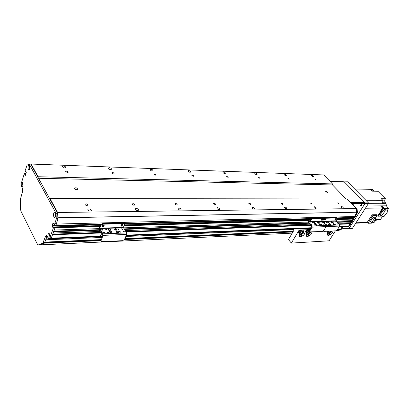 <?xml version="1.0" encoding="UTF-8"?>
<svg xmlns="http://www.w3.org/2000/svg" width="409" height="409" viewBox="0 0 409 409"><rect width="100%" height="100%" fill="white"/><g stroke="black" fill="none" stroke-linecap="round" stroke-linejoin="round"><path stroke-width="0.61" d="M50.598 238.677L51.299 238.145L52.51 234.51M53.083 233.099L53.584 231.52M54.162 230.103L55.026 227.782L54.673 226.944M54.182 226.913L53.758 226.116L53.876 225.057L53.697 226.003L54.182 226.913M55.788 225.502L56.365 224.066L354.71 216.514L356.617 212.251L356.326 208.58L347.047 198.984L49.622 198.539M57.909 217.859L57.643 212.486L49.964 198.452M38.119 177.496L38.078 176.734L31.135 164.045L30.828 164.157L57.684 213.288L57.899 219.035L55.885 225.405L101.043 224.198M26.018 173.416L24.739 173.38L24.535 173.002L25.941 173.038M63.467 166.003C64.985 166.243 65.742 166.785 65.731 167.624C64.157 168.278 63.047 167.874 62.403 166.417L63.467 166.003M88.917 208.871C90.563 209.101 91.365 209.71 91.319 210.707C89.597 211.443 88.446 210.988 87.869 209.342L88.917 208.871M109.305 167.67C110.762 167.925 111.483 168.457 111.478 169.27C109.995 169.807 108.973 169.387 108.411 168.017L109.305 167.67M136.197 208.416C137.777 208.662 138.544 209.265 138.503 210.221C136.887 210.814 135.829 210.344 135.328 208.805L136.197 208.416M150.875 169.188C152.266 169.449 152.961 169.97 152.966 170.752C151.565 171.192 150.614 170.763 150.113 169.474L150.875 169.188M178.825 208.012C180.328 208.268 181.064 208.856 181.044 209.771C179.525 210.246 178.544 209.766 178.094 208.329L178.825 208.012M188.733 170.568C190.067 170.834 190.742 171.345 190.758 172.102C189.439 172.45 188.544 172.02 188.084 170.809L188.733 170.568M217.44 207.644C218.876 207.91 219.592 208.483 219.582 209.357C218.155 209.73 217.235 209.244 216.821 207.905L217.44 207.644M223.37 171.826C224.648 172.102 225.303 172.598 225.328 173.329C224.076 173.605 223.237 173.176 222.808 172.031L223.37 171.826M252.593 207.307C253.969 207.583 254.659 208.135 254.669 208.973C253.319 209.265 252.455 208.779 252.067 207.521L252.593 207.307M255.17 172.987C256.397 173.263 257.031 173.748 257.072 174.449C255.886 174.669 255.088 174.234 254.684 173.16L255.17 172.987M284.725 207C286.044 207.281 286.714 207.818 286.74 208.621C285.467 208.841 284.644 208.36 284.275 207.184L284.725 207M284.47 174.055C285.651 174.331 286.269 174.807 286.32 175.481C285.191 175.645 284.434 175.216 284.045 174.203L284.47 174.055M314.214 206.719C315.472 207 316.126 207.527 316.172 208.293C314.966 208.452 314.178 207.976 313.826 206.872L314.214 206.719M341.367 206.458C342.578 206.744 343.212 207.256 343.279 207.987C342.129 208.094 341.377 207.629 341.029 206.591L341.367 206.458M311.551 175.042C312.691 175.323 313.294 175.783 313.36 176.432C312.282 176.55 311.556 176.131 311.183 175.17L311.551 175.042M57.643 212.486L356.326 208.58M86.912 205.497C85.691 205.323 85.098 204.878 85.128 204.152C86.401 203.605 87.255 203.938 87.69 205.149L86.912 205.497M134.091 205.221C132.925 205.037 132.358 204.597 132.378 203.902C133.574 203.462 134.357 203.805 134.735 204.94L134.091 205.221M176.637 204.97C175.522 204.781 174.975 204.352 174.991 203.682C176.11 203.329 176.841 203.682 177.179 204.74L176.637 204.97M215.2 204.745L213.61 203.488C214.664 203.212 215.349 203.564 215.661 204.556L215.2 204.745M250.313 204.541L248.779 203.314C249.771 203.099 250.415 203.457 250.707 204.382L250.313 204.541M282.425 204.352L280.932 203.161C281.878 202.997 282.486 203.35 282.762 204.219L282.425 204.352M311.903 204.183L310.451 203.022L312.195 204.065L311.903 204.183M339.056 204.025L337.64 202.9L339.056 204.025M38.078 176.734L332.456 183.897L332.543 184.955L346.086 198.984L332.543 184.955L38.538 178.268M327.195 192.521L325.503 191.197C326.515 191.09 327.185 191.494 327.512 192.404L327.195 192.521M76.718 189.684C75.276 189.469 74.571 188.948 74.591 188.12C76.089 187.48 77.117 187.869 77.669 189.28L76.718 189.684M332.456 183.897L323.8 174.945L31.135 164.045M67.388 172.603L65.685 171.381C66.871 170.885 67.705 171.192 68.175 172.291L67.388 172.603M113.462 173.968L111.826 172.762C112.945 172.353 113.712 172.67 114.126 173.707L113.462 173.968M155.2 175.2L153.631 174.014C154.679 173.687 155.389 174.009 155.763 174.98L155.2 175.2M193.191 176.32L191.673 175.159C192.665 174.899 193.329 175.221 193.672 176.136L193.191 176.32M227.91 177.342L226.438 176.213L228.324 177.189L227.91 177.342M259.771 178.283L258.345 177.184L260.129 178.155L259.771 178.283M289.107 179.152L287.716 178.073L289.419 179.04L289.107 179.152M316.213 179.95L314.858 178.902L316.213 179.95M56.36 224.081L354.71 216.514L354.015 217.506L356.597 213.058L356.372 209.132L357.123 209.122L357.42 212.649L354.874 217.414L337.144 217.89M337.159 217.91L354.015 217.506L337.205 217.956M351.459 217.879L352.042 218.498L351.53 217.956L351.658 217.568M336.014 221.157L352.001 220.681L353.069 219.076L352.64 218.508M337.875 223.171L350.671 222.757L351.29 221.663L350.457 220.732M347.788 226.663L348.463 226.259L349.976 223.897L349.133 222.813M319.511 223.917L320.988 225.129C320.063 225.257 319.475 224.889 319.224 224.035L319.511 223.917M320.636 225.247L319.271 224.418M315.579 224.05L317.062 225.272C316.131 225.405 315.543 225.037 315.293 224.178L315.579 224.05M316.714 225.395L315.334 224.556M313.918 222.184L315.395 223.396C314.47 223.529 313.877 223.166 313.626 222.307L313.918 222.184M315.048 223.518L313.734 222.695M317.844 222.056L319.317 223.263C318.396 223.391 317.808 223.028 317.558 222.179L317.844 222.056M318.964 223.386L317.604 222.562M314.777 225.114L314.046 224.515L314.777 225.114M320.16 222.726L319.439 222.133L320.16 222.726M312.379 225.062L311.648 224.459L312.379 225.062M322.496 222.782L321.771 222.194L322.496 222.782M324.163 224.633L323.442 224.04L324.163 224.633M310.712 223.176L309.981 222.578L310.712 223.176M322.072 224.848L321.346 224.255L322.072 224.848M312.87 222.966L312.139 222.373L312.87 222.966M310.738 218.202L309.306 219.183L308.064 221.254L308.161 222.481L311.709 226.499L309.327 230.691L309.24 231.463L309.618 231.898L309.71 231.126L312.108 227.169L312.016 225.988L308.468 221.975L309.685 219.613L311.121 218.631L310.738 218.202L323.084 217.879L323.468 218.299L311.121 218.631M323.805 218.416L323.084 217.879M310.165 220.175L311.3 219.178M321.413 219.843L322.502 218.871M323.468 218.299L323.81 218.421L323.718 219.214L325.114 218.258L324.736 217.839L323.744 218.319M337.282 218.043L336.592 217.527L337.292 218.053L337.19 218.835L335.968 221.105L339.521 224.955L339.613 226.09L337.205 229.894L335.84 230.84L323.984 231.382L323.637 231.264L323.739 230.497L322.338 231.458L309.618 231.898M339.613 226.09L326.142 226.617L323.739 230.497L326.142 226.617L326.05 225.461L322.496 221.53L323.718 219.214L322.471 221.243L308.442 221.678M311.566 219.868L310.216 220.502C310.283 219.623 310.753 219.214 311.627 219.275L311.566 219.868M322.767 219.551L321.459 220.18C321.525 219.321 321.985 218.912 322.839 218.958L322.767 219.551M315.728 224.986L316.315 224.96M315.85 225.073L316.423 225.052M316.183 225.252L316.607 225.236M46.473 238.145L48.139 238.038L49.024 238.738L49.453 238.498C47.495 240.093 47.48 231.826 49.448 233.836L49.959 237.501L53.421 227.828L55.026 227.782L55.005 227.384L100.011 226.085M48.124 238.007L46.498 238.069M365.406 208.232L382.446 208.012L380.876 210.379L381.326 210.374L381.06 210.108L381.433 210.369L382.916 208.135L383.376 208.595L388.55 208.524L388.177 207.941L384 207.992L388.09 208.069M372.226 214.791L372.998 215.579L377.18 215.477L376.408 214.694L372.226 214.791L367.226 222.399L355.994 222.793M373.621 222.174L374.501 222.143L376.122 219.699L380.416 219.567L382.65 216.223M381.873 216.11L378.325 216.203L377.87 215.748L381.433 210.369M381.95 208.764L381.479 209.474M381.372 209.633L382.236 208.334M382.042 207.537L381.694 207.128M382.446 208.012L380.631 205.906L382.195 205.901L384 207.992M382.717 208.437L382.338 207.312L381.612 207.031M381.679 209.551L382.016 209.49M388.177 207.941L386.341 205.824L386.06 203.36L381.771 203.38L383.253 200.727L381.203 198.708L385.498 198.718L384.69 199.945L384.884 202.199L386.06 203.36M366.331 200.742L383.253 200.727M354.715 189.035L370.227 189.301L372.113 191.161L373.668 191.182L371.786 189.326L372.451 189.341L374.332 191.192L377.86 191.243L385.498 198.718M370.825 189.888L371.392 190.446M371.73 190.783L370.759 189.827M371.321 189.94L371.786 189.326M367.379 222.706L355.728 223.212M377.011 219.674L376.689 220.16L375.799 220.185M388.55 208.524L387.272 210.436M378.325 216.203L383.376 208.595M382.916 208.135L383.913 208.125M382.195 205.901L381.52 206.923M380.891 206.202L381.086 205.911L380.886 206.192M384.051 209.531L380.063 214.771L381.316 216.034L385.314 210.788L384.051 209.531L386.791 209.955L388.054 211.208L384.066 216.422L381.316 216.034M385.314 210.788L388.054 211.208M375.436 220.727L375.769 220.231M372.998 215.579L367.931 223.283L367.083 222.404M377.18 215.477L375.539 217.951M372.405 222.69L372.113 223.13L367.931 223.283M370.406 221.458L373.161 217.286L374.838 217.24L376.065 218.488L373.305 222.654L371.623 222.716L370.406 221.458M371.623 222.716L374.388 218.539L373.161 217.286M374.388 218.539L376.065 218.488M372.267 191.161L371.893 190.205L371.137 189.94M296.392 228.749L295.896 229.219L295.318 228.795M301.377 229.924L301.418 230.216M298.913 232.384L298.606 232.297M299.117 232.649L298.693 232.45C298.412 231.627 298.933 230.819 300.262 230.022L300.937 229.827L301.597 230.16M308.34 229.623L308.376 229.904M305.901 232.061L305.605 231.985M306.106 232.327L305.687 232.133C305.416 231.32 305.937 230.518 307.256 229.725L307.916 229.531L308.565 229.873M327.2 231.356L326.873 231.249M293.55 228.866L293.902 230.328L288.432 239.582L291.366 243.094L299.127 230.073L298.815 228.651M291.366 243.094L329.092 240.809L335.375 230.86M340.094 229.807L342.195 226.888M348.279 226.612L349.393 225.932L348.652 225.962L353.069 219.076L353.821 219.055L353.795 218.784L353.044 218.805L353.069 219.076L336.74 219.556M336.919 219.27L353.044 218.805L352.762 218.503L353.391 218.488M337.139 218.917L352.762 218.503L337.118 218.948M349.393 225.932L353.821 219.055M353.514 218.483L353.795 218.784M351.321 203.406L351.07 203.145M352.205 217.552L352.793 218.472M342.946 226.857L340.671 229.838L335.216 231.105M323.887 175.037L328.984 180.308M329.542 180.885L329.255 180.318M351.592 203.401L357.123 209.122M355.651 216.197L354.905 216.218M337.609 229.26L339.695 229.163L340.027 229.848L335.283 231.008M39.668 244.884L44.52 243.069M53.4 227.43L53.165 226.985L54.77 226.939L55.005 227.384L53.4 227.43L53.421 227.828M49.959 237.501L49.453 238.498M99.857 226.474L55.026 227.782L51.452 237.721L50.537 238.677M52.914 227.409L53.165 226.985M52.817 227.414L52.076 225.65L53.078 222.833L53.978 224.163L54.187 225.548L56.284 219.071L56.074 213.314L29.279 164.101L27.112 165.083L25.113 170.732L25.373 171.514L25.655 171.074M25.828 174.014L24.642 174.203L25.332 175.435L26.278 172.583L25.547 171.069M24.627 173.983L24.75 173.605L25.946 173.636M21.432 182.48L22.505 182.041L22.843 185.655L22.536 186.294C21.646 186.872 21.186 186.029 21.145 183.764L24.535 173.002M21.145 183.764L21.519 186.422L22.347 188.028L22.526 191.703L20.465 199.009L20.552 209.28L20.946 211.167L37.403 244.265L38.308 244.94L42.802 243.232L45.501 236.468L46.329 235.518L47.193 236.203L48.144 238.048M55.481 216.596L55.225 217.118C53.155 219.699 52.884 210.466 55.092 212.639C55.767 213.718 55.895 215.032 55.481 216.596M29.734 169.019L29.407 169.704C27.577 171.775 27.607 163.498 29.422 165.389L29.734 169.019M54.264 225.477L55.885 225.405L54.274 225.446M26.135 173.048L24.479 172.951M100.185 225.656L53.119 226.944M54.908 223.677L56.519 223.636M47.178 236.182L44.382 243.161L39.673 244.873M50.067 235.584L50.097 236.571M55.685 214.301L55.701 215.533M55.583 213.728L55.614 216.105M49.954 234.935L50.021 237.225M22.976 183.273L22.965 185.149M29.877 166.601L29.842 168.6M56.074 213.314L57.684 213.288M29.279 164.101L30.828 164.157M364.521 203.079L364.547 202.435L344.521 182.148L330.39 181.76M364.47 203.089L350.958 203.028L364.593 202.966M361.132 204.669L360.595 205.175M364.547 202.435L350.431 202.486M348.402 228.759L352.261 228.57L348.35 228.708M343.616 181.882L347.543 181.8L368.468 202.895L365.017 202.91L365.063 203.442L348.805 228.718M365.063 203.442L368.514 203.426L368.468 202.895M368.514 203.426L352.261 228.57M344.081 181.703L365.017 202.91M352.768 204.618L353.304 204.638L353.289 205.16M360.559 205.231L361.858 204.572C361.801 205.446 361.336 205.88 360.462 205.88L360.559 205.231M360.447 205.446L361.408 204.536M351.699 203.513L364.823 203.447L364.874 203.738L348.984 228.442L341.74 228.754M348.555 228.697L348.984 228.442M330.027 181.386L343.442 181.76M327.098 231.238L327.42 231.596M327.522 232.266L327.543 231.259M328.381 232.752L327.793 232.568L327.849 231.208M328.12 232.348L328.238 231.284M328.652 235.052C328.028 235.088 327.962 234.347 328.453 232.833M329.567 234.383L328.493 235.078C327.665 235.313 327.532 234.536 328.1 232.736M332.113 231.627L332.348 231.872C332.548 232.925 331.852 233.8 330.262 234.49L328.534 235.472C327.425 235.558 327.185 234.597 327.814 232.593M329.69 234.797L329.864 234.51L329.531 234.342C329.271 233.513 329.823 232.685 331.193 231.862L330.947 231.535C329.557 232.348 328.989 233.181 329.25 234.03L329.531 234.342M328.626 231.172L328.222 232.563M330.089 234.776L328.683 235.446M332.287 231.811L331.193 231.862M331.985 231.484L331.612 231.305M332.139 232.046L331.275 231.049M330.676 231.412L330.538 231.228C329.271 231.975 328.759 232.736 328.994 233.508L328.994 233.508M330.881 231.566L330.743 231.382C329.414 232.164 328.872 232.956 329.122 233.769L329.138 233.79M331.224 231.126L330.462 231.162M306.295 232.542L305.901 232.092L305.983 231.034L307.21 229.924L307.68 230.461L306.453 231.576L306.453 232.133M305.983 231.034L306.453 231.576M307.21 229.924L308.422 229.955M307.215 230.952L307.686 230.645M306.453 232.041L306.985 231.162M309.199 231.407L307.047 232.297L306.53 231.985L308.626 229.848L309.843 229.838M309.163 231.289L308.054 230.252M307.287 233.774L306.673 233.559L306.816 232.307L309.005 231.356M306.535 231.99L306.402 233.253M307.006 233.329L307.113 232.256M309.429 232.215L309.587 231.903M307.599 236.141C306.995 236.167 306.924 235.42 307.389 233.902M308.488 235.472L307.425 236.172C306.597 236.417 306.464 235.61 307.031 233.759M311.126 232.66L311.346 232.885C311.566 233.979 310.855 234.873 309.219 235.569L307.466 236.576C306.361 236.668 306.121 235.681 306.74 233.626M308.616 235.881L308.795 235.589L308.412 235.4C308.13 234.536 308.693 233.692 310.099 232.864L309.853 232.522C308.427 233.345 307.854 234.193 308.13 235.073L308.412 235.4M307.604 232.026L307.057 233.473L307.808 234.413M309.04 235.86L307.629 236.55M311.259 232.808L310.099 232.864M310.958 232.47L310.308 232.015M311.111 233.048L310.242 232.015M309.582 232.394L309.449 232.21C308.151 232.961 307.629 233.738 307.885 234.536L307.885 234.536M309.787 232.552L309.649 232.363C308.289 233.15 307.742 233.963 308.008 234.807L308.013 234.817M310.191 232.097L309.368 232.138M309.281 232.021L308.907 231.53M299.291 232.854L298.913 232.414L298.984 231.346L300.221 230.221L300.692 230.768L299.449 231.893L299.46 232.43M298.984 231.346L299.449 231.893M300.221 230.221L301.443 230.241M300.221 231.259L300.671 230.962M299.454 232.363L299.986 231.474M302.752 231.438L300.451 232.322L299.945 231.745L301.632 230.144L302.849 231.417L300.042 232.619L299.521 232.307L299.403 233.575M300.451 232.322L299.807 232.629L299.669 233.892L300.293 234.117M300.007 233.657L300.114 232.583M299.945 231.745L299.521 232.307M303.964 231.535L303.974 231.837L302.997 231.883L302.982 231.581L303.964 231.535L302.931 230.226M303.785 232.154L303.1 232.138L303.974 231.837M303.309 232.118L302.594 232.225L302.537 231.949L302.287 232.343L301.914 231.847M302.997 231.883L302.808 232.2M302.829 230.098L301.632 230.144M300.62 236.504C300.022 236.525 299.95 235.778 300.405 234.255M301.499 235.829L300.441 236.535C299.613 236.78 299.485 235.967 300.048 234.096M304.168 233.002L304.383 233.227C304.608 234.326 303.897 235.231 302.241 235.927L300.482 236.944C299.383 237.031 299.137 236.044 299.756 233.968M301.632 236.244L301.811 235.947L301.413 235.748C301.126 234.873 301.689 234.025 303.1 233.191L302.859 232.849C301.423 233.672 300.845 234.531 301.131 235.42L301.413 235.748M300.6 232.348L300.058 233.8L300.809 234.751M302.067 236.223L300.651 236.913M304.291 233.135L303.1 233.191M304.143 233.381L303.222 232.419L303.386 232.143M303.984 232.798L303.662 232.665M302.588 232.721L302.456 232.532C301.147 233.283 300.625 234.066 300.886 234.878L300.886 234.878M302.793 232.879L302.655 232.69C301.285 233.478 300.738 234.301 301.009 235.149L301.009 235.149M303.222 232.419L302.379 232.46M333.177 223.437L334.634 224.633L333.177 223.437M334.276 224.74L332.967 223.933M329.409 223.57L330.871 224.771L329.138 223.682L329.409 223.57M330.513 224.884L329.189 224.066M327.742 221.739L329.199 222.936L327.471 221.852L327.742 221.739M328.841 223.043L327.522 222.235M331.51 221.622L332.967 222.808L331.51 221.622M332.604 222.915L331.321 222.118M328.667 224.607L327.946 224.02L328.667 224.607M333.764 222.276L333.049 221.693L333.764 222.276M326.362 224.556L325.641 223.963L326.362 224.556M336.009 222.332L335.298 221.75L336.009 222.332M337.681 224.147L336.965 223.565L337.681 224.147M324.695 222.711L323.974 222.123L324.695 222.711M335.671 224.352L334.956 223.769L335.671 224.352M326.76 222.506L326.039 221.918L326.76 222.506M336.592 217.527L324.736 217.839M324.163 219.766L325.247 218.795M334.961 219.449L336.004 218.503M336.97 217.936L325.114 218.258M312.108 227.169L326.142 226.617L326.05 225.461L322.471 221.243L335.942 220.824M325.513 219.469L324.209 220.098C324.276 219.244 324.736 218.841 325.584 218.881L325.513 219.469M336.27 219.163L335.002 219.786C335.068 218.953 335.518 218.549 336.346 218.575L336.27 219.163M116.805 230.983C118.037 231.146 118.625 231.617 118.579 232.394C117.296 232.925 116.473 232.568 116.1 231.325L116.805 230.983M118.324 232.629L116.534 231.632L116.084 231.729M110.179 231.213C111.417 231.376 112.015 231.847 111.969 232.629C110.67 233.176 109.837 232.823 109.454 231.566L110.179 231.213M111.713 232.869L109.909 231.867L109.438 231.975M108.697 228.764C109.934 228.928 110.527 229.393 110.481 230.165C109.193 230.712 108.354 230.359 107.971 229.112L108.697 228.764M110.225 230.405L108.431 229.413L107.961 229.521M115.312 228.554C116.539 228.718 117.127 229.183 117.081 229.95C115.808 230.482 114.98 230.129 114.602 228.892L115.312 228.554M116.826 230.19L115.041 229.198L114.592 229.296M108.104 232.634L107.219 231.939L108.462 232.46L108.104 232.634M107.966 232.624L107.444 232.424M118.702 229.403L117.833 228.718L119.045 229.239L118.702 229.403M118.528 229.393L118.073 229.214M104.137 232.593L103.252 231.898L104.505 232.419L104.137 232.593M104.014 232.588L103.477 232.384M122.521 229.454L121.657 228.769L122.858 229.296L122.521 229.454M122.342 229.439L121.902 229.265M124.029 231.877L123.16 231.187L124.367 231.714L124.029 231.877M123.85 231.862L123.4 231.678M102.664 230.119L101.78 229.429L103.027 229.94L102.664 230.119M102.531 230.114L102.01 229.909M120.415 232.184L119.54 231.494L120.757 232.021L120.415 232.184M120.251 232.174L119.781 231.985M106.406 229.812L105.527 229.122L106.769 229.638L106.406 229.812M106.268 229.807L105.762 229.613M102.434 223.651L100.481 224.93L99.402 227.603L99.494 229.204L102.618 234.49L100.548 239.909L100.89 241.223L102.976 235.369L102.884 233.83L99.735 228.166L100.813 225.492L102.771 224.209L102.434 223.651L123.247 223.104L123.59 223.651L102.771 224.209M124.106 223.483L123.247 223.104M101.918 226.116L103.881 224.986M120.875 225.589L122.746 224.449M123.59 223.651L124.443 224.014L124.459 224.822L123.349 227.435L99.735 228.166M123.349 227.435L126.585 232.941L126.672 234.439L124.525 239.423L122.628 240.671L101.841 241.632L100.9 241.244M104.152 225.804C103.457 226.75 102.741 226.969 101.999 226.458C102.168 225.165 102.879 224.745 104.137 225.206L104.152 225.804M123.022 225.262C122.347 226.177 121.657 226.397 120.952 225.926C121.1 224.669 121.785 224.244 123.007 224.659L123.022 225.262M102.506 234.301L102.173 235.119L99.326 230.298L99.653 229.48M101.769 236.918L100.578 235.42L101.299 233.641M102.173 235.119L102.511 235.103M101.468 236.934L102.209 235.119M55.869 225.431L101.013 224.224M124.183 223.605L309.777 218.641M124.167 223.58L309.802 218.621M57.925 217.859L356.617 212.251M57.92 217.762L356.628 212.184M53.743 225.875L100.66 224.602M124.408 223.958L309.485 218.933M337.359 218.176L351.515 217.792M53.758 226.116L100.522 224.832M124.52 224.178L309.352 219.112M337.374 218.345L351.53 217.956M102.132 225.599L103.625 225.558M121.09 225.062L122.485 225.022M124.397 224.97L308.969 219.745M310.431 219.705L311.004 219.684M321.673 219.382L322.205 219.367M324.429 219.306L324.95 219.29M335.227 218.999L335.707 218.989M101.933 226.034L103.073 225.998M120.885 225.487L121.948 225.456M124.218 225.39L308.769 220.078M310.216 220.037L310.579 220.027M321.459 219.715L321.791 219.705M324.214 219.633L324.536 219.623M335.007 219.321L335.298 219.316M124.06 225.768L308.591 220.379M54.213 230.042L99.305 228.621L54.208 230.057M123.406 227.859L307.951 222.031L123.416 227.874M336.004 221.146L352.067 220.64M53.809 231.177L99.576 229.679M124.045 228.876L308.478 222.833M336.709 221.908L351.055 221.443M53.794 231.218L99.561 229.72M114.857 229.214L115.241 229.204M124.065 228.912L308.504 222.864M336.735 221.939L351.106 221.468M53.686 231.52L99.443 230.001M114.694 229.495L116.079 229.449M124.234 229.183L308.688 223.074M313.831 222.905L314.327 222.89M331.464 222.322L331.893 222.307M336.919 222.138L351.29 221.663M53.599 231.76L99.351 230.231M114.883 229.715L116.412 229.664M124.372 229.398L308.836 223.242M314.015 223.074L314.593 223.053M331.643 222.486L332.159 222.465M337.072 222.302L351.305 221.826M53.134 233.043L99.985 231.417M125.088 230.548L309.628 224.142M337.865 223.161L350.733 222.716M53.129 233.058L99.995 231.428M125.098 230.558L309.639 224.152M52.73 234.163L100.594 232.45M116.156 231.888L117.49 231.842M125.711 231.545L310.324 224.924M333.1 224.106L333.499 224.096M338.555 223.912L349.726 223.513M52.715 234.209L100.619 232.486M116.182 231.929L117.562 231.877M125.737 231.586L310.349 224.955M333.125 224.137L333.55 224.122M338.58 223.943L349.777 223.539M52.608 234.505L100.783 232.762M116.417 232.194L117.956 232.138M125.906 231.852L310.533 225.165M333.35 224.337L333.867 224.316M338.77 224.142L349.961 223.733M52.521 234.751L100.911 232.982M116.708 232.409L118.165 232.353M126.038 232.067L310.682 225.333M333.591 224.495L334.061 224.48M338.918 224.301L349.976 223.897M51.299 238.145L101.008 236.157M126.371 235.139L311.111 227.752M339.276 226.622L348.463 226.259M309.306 219.183L309.685 219.613M309.71 231.126L309.327 230.691M339.521 224.955L312.016 225.988M335.968 221.105L308.468 221.975M386.341 205.824L366.847 206.003M381.827 203.278L368.504 203.345M382.43 202.21L384.884 202.199M382.456 199.945L384.69 199.945M307.256 229.725L301.448 229.976M309.981 229.607L308.417 229.674M310.702 228.427L299.035 228.902M300.262 230.022L299.127 230.073M357.42 212.649L356.668 212.665M357.348 213.043L356.597 213.058M352.185 217.588L351.638 217.603M352.21 217.859L351.495 217.879M341.443 229.224L340.692 229.255M340.671 229.838L339.956 229.873M293.984 229.49L125.798 236.468M101.539 237.476L45.89 239.786L101.544 237.46M293.386 231.197L124.883 238.595L293.386 231.197M100.65 239.659L45.072 242.097L100.655 239.654M339.797 229.209L337.578 229.306M293.355 231.254L124.852 238.657M100.624 239.72L45.046 242.164M340.084 229.521L337.364 229.638M293.146 231.606L124.668 239.091M100.476 240.165L44.852 242.639M340.027 229.848L337.149 229.981M292.931 231.964L124.469 239.536M100.532 240.61L44.469 243.13M39.816 244.889L292.236 233.14L39.883 244.879M49.883 237.782L51.452 237.721M24.642 174.203L25.762 174.234M25.864 171.463L25.424 171.448M25.409 171.483L25.879 171.499M52.096 226.049L53.697 226.003M47.086 236.412L45.501 236.468M52.076 225.65L53.676 225.604M56.284 219.071L57.899 219.035M56.34 218.493L57.955 218.462M38.308 244.94L39.872 244.868M42.802 243.232L44.382 243.161M43.42 242.358L45 242.292M364.353 202.971L364.823 203.447M307.456 232L306.954 231.428M302.006 231.668L301.055 230.558M100.481 224.93L100.813 225.492M126.672 234.439L102.976 235.369M100.885 240.482L100.548 239.909M126.585 232.941L102.884 233.83M123.375 227.803L99.755 228.549M309.715 218.692L124.224 223.667M100.931 224.296L54.187 225.548M335.738 218.958L335.252 218.968M324.976 219.26L324.455 219.275M322.236 219.336L321.704 219.352M311.029 219.653L310.457 219.669M308.989 219.715L124.418 224.93M122.521 224.986L121.12 225.022M103.661 225.517L102.163 225.558M100.205 225.615L54.724 226.898M352.001 220.681L336.04 221.187M307.957 222.077L123.441 227.91M99.31 228.677L54.192 230.103M350.671 222.757L337.9 223.202M309.664 224.183L125.118 230.599M100.016 231.468L53.114 233.099M347.849 226.663L339.025 227.021M310.86 228.161L126.146 235.661M101.309 236.668L50.798 238.718M354.767 217.486L354.015 217.506M353.448 218.457L352.701 218.478M348.376 226.606L348.033 226.622M293.979 229.48L125.803 236.458M339.695 229.163L337.609 229.255M25.9 171.529L25.373 171.514M49.024 238.738L50.619 238.677M38.241 244.95L39.811 244.879M343.534 181.795L343.862 182.133M364.439 203.002L364.91 203.477M348.591 228.697L341.581 229.004M327.512 232.256L327.793 232.568M328.534 235.472L328.933 235.446M332.067 231.56L332.338 231.857M328.212 232.552L328.923 233.396M306.392 233.237L306.673 233.559M306.924 233.217L307.057 233.473M307.466 236.576L307.89 236.555M311.065 232.563L311.336 232.874M299.393 233.565L299.669 233.892M302.89 230.155L303.918 231.417M299.925 233.544L300.058 233.8M300.482 236.944L300.912 236.918M304.102 232.9L304.373 233.212M323.355 230.947L323.637 231.264M124.443 224.014L124.101 223.467"/></g></svg>
